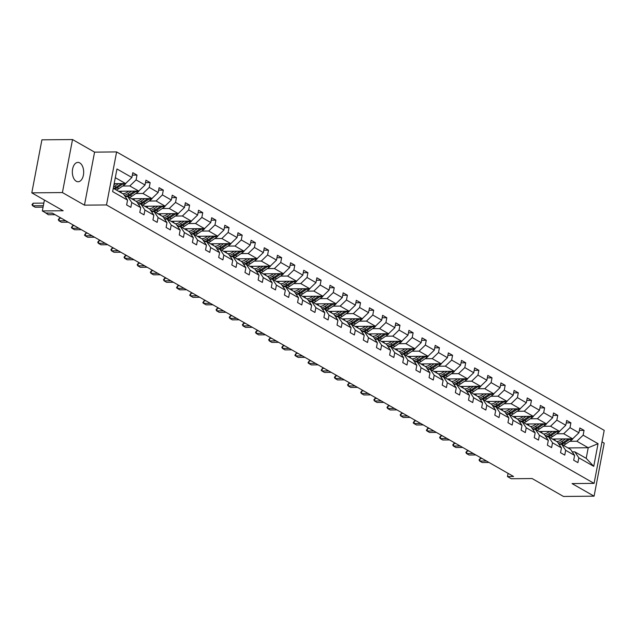 <?xml version="1.0" encoding="UTF-8"?>
<svg xmlns="http://www.w3.org/2000/svg" width="636" height="636" viewBox="0 0 636 636"><rect width="100%" height="100%" fill="white"/><g stroke="black" fill="none" stroke-linecap="round" stroke-linejoin="round"><path stroke-width="0.95" d="M76.256 181.244A9.675 5.668 89.5 0 0 78.101 181.745A9.675 5.668 89.5 0 0 83.618 173.604A9.675 5.668 89.5 0 0 79.754 162.903A9.675 5.668 89.5 0 0 77.918 162.395A9.675 5.668 89.5 0 0 72.401 170.535A9.675 5.668 89.5 0 0 76.256 181.244M84.461 205.15L94.573 152.131L72.528 139.546L62.415 192.565L84.461 205.15L106.498 204.943L594.088 483.376L572.042 483.583L594.08 496.167L604.2 443.149L601.998 441.901M594.08 496.167L563.464 496.454L532.109 478.55L511.296 478.741L507.456 476.555L513.578 476.499L52.295 213.084L46.166 213.14L42.334 210.945L63.155 210.755L31.8 192.851L41.912 139.833L72.528 139.546M62.415 192.565L31.8 192.851M94.573 152.131L116.611 151.924L604.2 430.357L594.088 483.376M114.162 183.661L125.586 183.55L115.299 177.675M125.586 183.55L131.883 177.484L132.797 172.69L137.01 175.091L132.328 175.139M567.964 447.927L588.228 447.736L576.844 441.241L583.14 435.175L598.055 443.697L593.738 466.331L578.824 457.817L577.901 462.618L573.688 460.21L574.61 455.408L565.674 450.304L564.76 455.106L560.539 452.697L561.461 447.903L552.525 442.799L551.611 447.601L547.397 445.192L548.312 440.39L539.376 435.294L538.461 440.088L534.248 437.687L535.162 432.885L526.226 427.782L525.312 432.583L521.099 430.175L522.013 425.373L513.077 420.277L512.163 425.071L507.949 422.67L508.864 417.868L499.928 412.764L499.014 417.566L494.8 415.157L495.714 410.355L486.779 405.259L485.864 410.061L481.651 407.652L482.565 402.85L473.637 397.746L472.715 402.548L468.501 400.139L469.416 395.346L460.488 390.242L459.566 395.043L455.352 392.635L456.274 387.833L447.339 382.729L446.424 387.531L442.211 385.13L443.125 380.328L434.189 375.224L433.275 380.026L429.062 377.617L429.976 372.815L421.04 367.719L420.126 372.513L415.912 370.112L416.826 365.31L407.891 360.207L406.976 365.008L402.763 362.6L403.677 357.798L394.741 352.702L393.827 357.496L389.614 355.095L390.528 350.293L381.592 345.189L380.678 349.991L376.464 347.582L377.379 342.788L368.443 337.684L367.529 342.486L363.315 340.077L364.229 335.275L355.301 330.171L354.379 334.973L350.166 332.564L351.088 327.771L342.152 322.667L341.238 327.468L337.016 325.06L337.939 320.258L329.003 315.154L328.089 319.956L323.875 317.555L324.789 312.753L315.853 307.649L314.939 312.451L310.726 310.042L311.64 305.24L302.704 300.144L301.79 304.938L297.576 302.537L298.491 297.735L289.555 292.632L288.641 297.433L284.427 295.025L285.341 290.223L276.406 285.127L275.491 289.921L271.278 287.52L272.192 282.718L263.256 277.614L262.342 282.416L258.129 280.007L259.043 275.213L250.115 270.109L249.193 274.911L244.979 272.502L245.894 267.7L236.966 262.596L236.043 267.398L231.83 264.989L232.752 260.196L223.816 255.092L222.902 259.893L218.681 257.485L219.603 252.683L210.667 247.579L209.753 252.381L205.539 249.98L206.454 245.178L197.518 240.074L196.604 244.876L192.39 242.467L193.304 237.665L184.368 232.569L183.454 237.363L179.241 234.962L180.155 230.16L171.219 225.057L170.305 229.858L166.091 227.45L167.006 222.648L158.07 217.552L157.156 222.346L152.942 219.945L153.856 215.143L144.921 210.039L144.006 214.841L139.793 212.432L140.707 207.638L131.779 202.534L130.857 207.336L126.644 204.927L127.558 200.125L112.644 191.611L116.96 168.969L131.883 177.484M106.498 204.943L116.611 151.924M118.479 191.253L138.735 191.062L129.8 185.958L136.096 179.893L137.01 175.091M136.096 179.893L145.032 184.996L145.946 180.195L150.16 182.604L145.477 182.643M131.628 198.758L151.885 198.567L142.949 193.471L149.245 187.405L150.16 182.604M149.245 187.405L158.173 192.501L159.095 187.7L163.309 190.108L158.626 190.156M144.777 206.271L165.034 206.08L156.098 200.976L162.395 194.91L163.309 190.108M162.395 194.91L171.323 200.014L172.245 195.212L176.458 197.621L171.776 197.661M157.927 213.775L178.183 213.585L169.248 208.481L175.536 202.415L176.458 197.621M175.536 202.415L184.472 207.519L185.386 202.717L189.608 205.126L184.925 205.174M171.068 221.28L191.333 221.097L182.397 215.994L188.685 209.928L189.608 205.126M188.685 209.928L197.621 215.032L198.535 210.23L202.749 212.631L198.074 212.678M184.217 228.793L204.482 228.602L195.546 223.498L201.835 217.433L202.749 212.631M201.835 217.433L210.77 222.536L211.685 217.735L215.898 220.143L211.216 220.183M197.367 236.298L217.631 236.107L208.695 231.011L214.984 224.945L215.898 220.143M214.984 224.945L223.92 230.041L224.834 225.247L229.047 227.648L224.365 227.696M210.516 243.811L230.773 243.62L221.845 238.516L228.133 232.45L229.047 227.648M228.133 232.45L237.069 237.554L237.983 232.752L242.197 235.161L237.514 235.201M223.665 251.315L243.922 251.125L234.986 246.029L241.282 239.963L242.197 235.161M241.282 239.963L250.218 245.059L251.133 240.265L255.346 242.666L250.664 242.714M236.815 258.828L257.071 258.637L248.135 253.533L254.432 247.468L255.346 242.666M254.432 247.468L263.368 252.572L264.282 247.77L268.495 250.179L263.813 250.218M249.964 266.333L270.221 266.142L261.285 261.046L267.581 254.98L268.495 250.179M267.581 254.98L276.509 260.076L277.431 255.275L281.645 257.683L276.962 257.731M263.113 273.846L283.37 273.655L274.434 268.551L280.73 262.485L281.645 257.683M280.73 262.485L289.658 267.589L290.58 262.787L294.794 265.196L290.111 265.236M276.255 281.351L296.519 281.16L287.583 276.056L293.872 269.99L294.794 265.196M293.872 269.99L302.808 275.094L303.722 270.292L307.935 272.701L303.261 272.749M289.404 288.855L309.668 288.672L300.733 283.569L307.021 277.503L307.935 272.701M307.021 277.503L315.957 282.607L316.871 277.805L321.085 280.206L316.402 280.253M302.553 296.368L322.818 296.177L313.882 291.073L320.17 285.007L321.085 280.206M320.17 285.007L329.106 290.111L330.02 285.31L334.234 287.718L329.551 287.758M315.702 303.873L335.959 303.682L327.031 298.586L333.32 292.52L334.234 287.718M333.32 292.52L342.255 297.616L343.17 292.822L347.383 295.223L342.701 295.271M328.852 311.386L349.108 311.195L340.18 306.091L346.469 300.025L347.383 295.223M346.469 300.025L355.405 305.129L356.319 300.327L360.533 302.736L355.85 302.776M342.001 318.89L362.258 318.7L353.322 313.604L359.618 307.538L360.533 302.736M359.618 307.538L368.554 312.634L369.468 307.84L373.682 310.241L368.999 310.288M355.15 326.403L375.407 326.212L366.471 321.108L372.768 315.043L373.682 310.241M372.768 315.043L381.703 320.147L382.618 315.345L386.831 317.754L382.149 317.793M368.3 333.908L388.556 333.717L379.62 328.621L385.917 322.547L386.831 317.754M385.917 322.547L394.845 327.651L395.767 322.85L399.98 325.258L395.298 325.306M381.449 341.421L401.706 341.23L392.77 336.126L399.058 330.06L399.98 325.258M399.058 330.06L407.994 335.164L408.908 330.362L413.13 332.771L408.447 332.811M394.59 348.925L414.855 348.735L405.919 343.631L412.208 337.565L413.13 332.771M412.208 337.565L421.143 342.669L422.058 337.867L426.271 340.276L421.596 340.324M407.74 356.43L428.004 356.247L419.068 351.144L425.357 345.078L426.271 340.276M425.357 345.078L434.293 350.182L435.207 345.38L439.42 347.781L434.738 347.828M420.889 363.943L441.153 363.752L432.218 358.648L438.506 352.583L439.42 347.781M438.506 352.583L447.442 357.686L448.356 352.885L452.57 355.293L447.887 355.333M434.038 371.448L454.295 371.257L445.367 366.161L451.655 360.095L452.57 355.293M451.655 360.095L460.591 365.191L461.505 360.397L465.719 362.798L461.036 362.846M447.188 378.961L467.444 378.77L458.516 373.666L464.805 367.6L465.719 362.798M464.805 367.6L473.74 372.704L474.655 367.902L478.868 370.311L474.186 370.351M460.337 386.465L480.593 386.275L471.658 381.179L477.954 375.113L478.868 370.311M477.954 375.113L486.89 380.209L487.804 375.415L492.018 377.816L487.335 377.864M473.486 393.978L493.743 393.787L484.807 388.683L491.103 382.618L492.018 377.816M491.103 382.618L500.031 387.721L500.953 382.92L505.167 385.329L500.484 385.368M486.635 401.483L506.892 401.292L497.956 396.196L504.253 390.122L505.167 385.329M504.253 390.122L513.18 395.226L514.103 390.425L518.316 392.833L513.634 392.881M499.777 408.988L520.041 408.805L511.106 403.701L517.394 397.635L518.316 392.833M517.394 397.635L526.33 402.739L527.244 397.937L531.465 400.346L526.783 400.386M512.926 416.5L533.191 416.31L524.255 411.206L530.543 405.14L531.465 400.346M530.543 405.14L539.479 410.244L540.393 405.442L544.607 407.851L539.932 407.899M526.075 424.005L546.34 423.822L537.404 418.719L543.693 412.653L544.607 407.851M543.693 412.653L552.628 417.757L553.543 412.955L557.756 415.356L553.074 415.403M539.225 431.518L559.481 431.327L550.553 426.223L556.842 420.158L557.756 415.356M556.842 420.158L565.778 425.261L566.692 420.46L570.905 422.868L566.223 422.908M552.374 439.023L572.631 438.832L563.703 433.736L569.991 427.67L570.905 422.868M569.991 427.67L578.927 432.766L579.841 427.972L584.055 430.373L579.372 430.421M583.14 435.175L584.055 430.373M140.707 207.638L136.716 201.668L127.78 196.564L125.197 196.588M139.157 190.649A4.007 3.069 119.7 0 1 137.646 192.326L131.914 196.214L130.308 195.3A11.567 8.864 -60.3 0 1 127.812 196.58L131.779 202.534M122.716 186.022L129.8 185.958M138.735 191.062L145.032 184.996M153.856 215.143L149.865 209.172L140.93 204.069L138.338 204.092M140.93 204.069L144.921 210.039M122.692 193.654L123.901 193.646M135.865 193.535L142.949 193.471M151.885 198.567L158.173 192.501M167.006 222.648L163.015 216.677L154.079 211.581L151.487 211.605M154.079 211.581L158.07 217.552M135.842 201.167L137.05 201.151M149.015 201.04L156.098 200.976M165.034 206.08L171.323 200.014M180.155 230.16L176.156 224.19L167.228 219.086L164.637 219.11M167.228 219.086L171.219 225.057M148.991 208.672L150.199 208.664M162.156 208.552L169.248 208.481M178.183 213.585L184.472 207.519M193.304 237.665L189.305 231.695L180.378 226.599L177.786 226.623M180.378 226.599L184.368 232.569M162.14 216.184L163.349 216.168M175.305 216.057L182.397 215.994M191.333 221.097L197.621 215.032M206.454 245.178L202.455 239.208L193.519 234.104L190.935 234.127M193.519 234.104L197.518 240.074M175.282 223.689L176.49 223.681M188.455 223.57L195.546 223.498M204.482 228.602L210.77 222.536M219.603 252.683L215.604 246.712L206.668 241.616L204.084 241.64M206.668 241.616L210.667 247.579M188.431 231.202L189.639 231.186M201.604 231.075L208.695 231.011M217.631 236.107L223.92 230.041M232.752 260.196L228.753 254.225L219.818 249.121L217.234 249.145M219.818 249.121L223.816 255.092M201.58 238.707L202.789 238.699M214.753 238.587L221.845 238.516M230.773 243.62L237.069 237.554M245.894 267.7L241.903 261.73L232.967 256.626L230.383 256.65M232.967 256.626L236.966 262.596M214.73 246.212L215.938 246.204M227.903 246.092L234.986 246.029M243.922 251.125L250.218 245.059M259.043 275.213L255.052 269.243L246.116 264.139L243.524 264.163M257.493 258.224A4.007 3.069 119.7 0 1 255.982 259.901L250.25 263.789L248.644 262.875A11.567 8.864 -60.3 0 1 246.148 264.155L250.115 270.109M227.879 253.724L229.087 253.708M241.052 253.597L248.135 253.533M257.071 258.637L263.368 252.572M272.192 282.718L268.201 276.747L259.265 271.644L256.674 271.667M259.265 271.644L263.256 277.614M241.028 261.229L242.237 261.221M254.201 261.11L261.285 261.046M270.221 266.142L276.509 260.076M285.341 290.223L281.351 284.252L272.415 279.156L269.823 279.18M272.415 279.156L276.406 285.127M254.177 268.742L255.386 268.726M267.351 268.615L274.434 268.551M283.37 273.655L289.658 267.589M298.491 297.735L294.492 291.765L285.564 286.661L282.972 286.685M285.564 286.661L289.555 292.632M267.327 276.247L268.535 276.239M280.492 276.127L287.583 276.056M296.519 281.16L302.808 275.094M311.64 305.24L307.641 299.27L298.705 294.174L296.122 294.198M298.705 294.174L302.704 300.144M280.476 283.759L281.684 283.743M293.641 283.632L300.733 283.569M309.668 288.672L315.957 282.607M324.789 312.753L320.79 306.783L311.855 301.679L309.271 301.703M311.855 301.679L315.853 307.649M293.617 291.264L294.826 291.256M306.791 291.145L313.882 291.073M322.818 296.177L329.106 290.111M337.939 320.258L333.94 314.287L325.004 309.183L322.42 309.215M325.004 309.183L329.003 315.154M306.767 298.777L307.975 298.761M319.94 298.65L327.031 298.586M335.959 303.682L342.255 297.616M351.088 327.771L347.089 321.8L338.153 316.696L335.57 316.72M338.153 316.696L342.152 322.667M319.916 306.282L321.124 306.274M333.089 306.162L340.18 306.091M349.108 311.195L355.405 305.129M364.229 335.275L360.238 329.305L351.303 324.201L348.719 324.225M351.303 324.201L355.301 330.171M333.065 313.786L334.274 313.779M346.238 313.667L353.322 313.604M362.258 318.7L368.554 312.634M377.379 342.788L373.388 336.818L364.452 331.714L361.86 331.738M375.828 325.799A4.007 3.069 119.7 0 1 374.318 327.476L368.586 331.364L366.98 330.45A11.567 8.864 -60.3 0 1 364.484 331.73L368.443 337.684M346.215 321.299L347.423 321.283M359.388 321.172L366.471 321.108M375.407 326.212L381.703 320.147M390.528 350.293L386.537 344.322L377.601 339.219L375.009 339.242M377.601 339.219L381.592 345.189M359.364 328.804L360.572 328.796M372.537 328.685L379.62 328.621M388.556 333.717L394.845 327.651M403.677 357.798L399.678 351.827L390.75 346.731L388.159 346.755M390.75 346.731L394.741 352.702M372.513 336.317L373.722 336.301M385.678 336.19L392.77 336.126M401.706 341.23L407.994 335.164M416.826 365.31L412.828 359.34L403.9 354.236L401.308 354.26M403.9 354.236L407.891 360.207M385.662 343.822L386.871 343.814M398.828 343.702L405.919 343.631M414.855 348.735L421.143 342.669M429.976 372.815L425.977 366.845L417.041 361.749L414.457 361.773M417.041 361.749L421.04 367.719M398.812 351.334L400.012 351.318M411.977 351.207L419.068 351.144M428.004 356.247L434.293 350.182M443.125 380.328L439.126 374.358L430.19 369.254L427.607 369.278M430.19 369.254L434.189 375.224M411.953 358.839L413.162 358.831M425.126 358.72L432.218 358.648M441.153 363.752L447.442 357.686M456.274 387.833L452.276 381.862L443.34 376.758L440.756 376.79M443.34 376.758L447.339 382.729M425.102 366.352L426.311 366.336M438.276 366.225L445.367 366.161M454.295 371.257L460.591 365.191M469.416 395.346L465.425 389.375L456.489 384.271L453.905 384.295M456.489 384.271L460.488 390.242M438.252 373.857L439.46 373.849M451.425 373.737L458.516 373.666M467.444 378.77L473.74 372.704M482.565 402.85L478.574 396.88L469.638 391.776L467.055 391.8M469.638 391.776L473.637 397.746M451.401 381.362L452.609 381.354M464.574 381.242L471.658 381.179M480.593 386.275L486.89 380.209M495.714 410.355L491.723 404.393L482.788 399.289L480.196 399.313M494.164 393.374A4.007 3.069 119.7 0 1 492.654 395.051L486.922 398.939L485.316 398.025A11.567 8.864 -60.3 0 1 482.819 399.305L486.779 405.259M464.55 388.874L465.759 388.858M477.723 388.747L484.807 388.683M493.743 393.787L500.031 387.721M508.864 417.868L504.873 411.897L495.937 406.794L493.345 406.817M495.937 406.794L499.928 412.764M477.7 396.379L478.908 396.371M490.873 396.26L497.956 396.196M506.892 401.292L513.18 395.226M522.013 425.373L518.014 419.402L509.086 414.306L506.495 414.33M509.086 414.306L513.077 420.277M490.849 403.892L492.057 403.876M504.014 403.765L511.106 403.701M520.041 408.805L526.33 402.739M535.162 432.885L531.163 426.915L522.236 421.811L519.644 421.835M522.236 421.811L526.226 427.782M503.998 411.397L505.207 411.389M517.163 411.277L524.255 411.206M533.191 416.31L539.479 410.244M548.312 440.39L544.313 434.42L535.377 429.324L532.793 429.348M535.377 429.324L539.376 435.294M517.14 418.909L518.348 418.893M530.313 418.782L537.404 418.719M546.34 423.822L552.628 417.757M561.461 447.903L557.462 441.933L548.526 436.829L545.942 436.853M548.526 436.829L552.525 442.799M530.289 426.414L531.497 426.406M543.462 426.295L550.553 426.223M559.481 431.327L565.778 425.261M574.61 455.408L570.611 449.437L561.675 444.333L559.092 444.365M561.675 444.333L565.674 450.304M543.438 433.927L544.647 433.911M556.611 433.8L563.703 433.736M572.631 438.832L578.927 432.766M593.738 466.331L586.201 458.341L574.825 451.846L572.241 451.87M574.825 451.846L578.824 457.817M508.069 473.351L507.456 476.555M44.417 200.054L42.334 210.945M556.587 441.432L557.796 441.424M569.761 441.312L576.844 441.241M586.201 458.341L588.228 447.736L598.055 443.697M113.28 188.28L123.567 194.155L127.558 200.125M480.188 458.5L479.019 459.947L479.695 461.076L480.188 458.5L482.032 458.477M488.997 462.459L482.223 462.523L479.695 461.076L486.468 461.013M562.645 438.927L561.016 440.033A9.596 7.362 119.7 0 1 556.794 441.551M565.547 438.904L561.596 441.583A11.567 8.864 119.7 0 1 558.265 443.125M573.06 438.427A4.007 3.069 119.7 0 1 571.541 440.096L565.809 443.984A11.567 8.864 119.7 0 1 563.313 445.272M555.308 440.7A9.596 7.362 119.7 0 1 554.687 439.007M568.536 438.872L563.194 442.497A11.567 8.864 119.7 0 1 558.996 444.23M561.707 444.357A11.567 8.864 -60.3 0 0 564.204 443.069L569.943 439.182A4.007 3.069 -60.3 0 0 570.365 438.856M553.702 439.786A9.596 7.362 119.7 0 1 553.368 439.015M467.039 450.988L465.87 452.442L466.546 453.571L467.039 450.988L468.883 450.972M475.847 454.947L469.074 455.01L466.546 453.571L473.319 453.508M453.889 443.483L452.721 444.93L453.396 446.059L453.889 443.483L455.734 443.459M462.698 447.442L455.925 447.505L453.396 446.059L460.17 445.995M549.496 431.423L547.866 432.52A9.596 7.362 119.7 0 1 543.645 434.038M552.398 431.391L548.447 434.07A11.567 8.864 119.7 0 1 545.116 435.62M559.911 430.922A4.007 3.069 119.7 0 1 558.4 432.591L552.66 436.479A11.567 8.864 119.7 0 1 550.164 437.767M542.158 433.188A9.596 7.362 119.7 0 1 541.538 431.494M555.387 431.367L550.045 434.984A11.567 8.864 119.7 0 1 545.847 436.717M548.566 436.845A11.567 8.864 -60.3 0 0 551.062 435.565L556.794 431.677A4.007 3.069 -60.3 0 0 557.223 431.351M540.552 432.273A9.596 7.362 119.7 0 1 540.218 431.51M536.347 423.91L534.717 425.015A9.596 7.362 119.7 0 1 530.496 426.533M539.249 423.886L535.297 426.565A11.567 8.864 119.7 0 1 531.966 428.108M546.761 423.409A4.007 3.069 119.7 0 1 545.251 425.079L539.511 428.966A11.567 8.864 119.7 0 1 537.015 430.254M529.009 425.683A9.596 7.362 119.7 0 1 528.389 423.989M542.238 423.854L536.895 427.479A11.567 8.864 119.7 0 1 532.706 429.213M535.417 429.34A11.567 8.864 -60.3 0 0 537.913 428.052L543.645 424.164A4.007 3.069 -60.3 0 0 544.074 423.838M527.411 424.768A9.596 7.362 119.7 0 1 527.069 423.997M440.74 435.97L439.571 437.425L440.247 438.554L440.74 435.97L442.584 435.954M449.549 439.929L442.775 439.993L440.247 438.554L447.021 438.49M523.197 416.405L521.576 417.502A9.596 7.362 119.7 0 1 517.354 419.029M526.099 416.373L522.148 419.052A11.567 8.864 119.7 0 1 518.817 420.603M533.612 415.904A4.007 3.069 119.7 0 1 532.101 417.574L526.362 421.461A11.567 8.864 119.7 0 1 523.865 422.749M515.86 418.178A9.596 7.362 119.7 0 1 515.24 416.477M529.088 416.349L523.754 419.967A11.567 8.864 119.7 0 1 519.556 421.7M522.267 421.835A11.567 8.864 -60.3 0 0 524.764 420.547L530.496 416.66A4.007 3.069 -60.3 0 0 530.925 416.334M514.262 417.256A9.596 7.362 119.7 0 1 513.92 416.493M427.591 428.465L426.343 430.341L427.098 431.041L427.591 428.465L429.435 428.449M436.399 432.424L429.626 432.488L427.098 431.041L433.871 430.977M510.048 408.892L508.426 409.997A9.596 7.362 119.7 0 1 504.205 411.516M512.95 408.868L508.999 411.548A11.567 8.864 119.7 0 1 505.668 413.09M520.463 408.392A4.007 3.069 119.7 0 1 518.952 410.069L513.212 413.957A11.567 8.864 119.7 0 1 510.716 415.236M502.71 410.665A9.596 7.362 119.7 0 1 502.09 408.972M515.947 408.845L510.605 412.462A11.567 8.864 119.7 0 1 506.407 414.195M509.118 414.322A11.567 8.864 -60.3 0 0 511.614 413.042L517.346 409.155A4.007 3.069 -60.3 0 0 517.776 408.821M501.112 409.751A9.596 7.362 119.7 0 1 500.771 408.98M414.441 420.953L413.193 422.837L413.949 423.536L414.441 420.953L416.286 420.937M423.25 424.912L416.477 424.975L413.949 423.536L420.722 423.473M496.899 401.388L495.277 402.493A9.596 7.362 119.7 0 1 491.056 404.011M499.801 401.364L495.849 404.035A11.567 8.864 119.7 0 1 492.518 405.585M507.313 400.887A4.007 3.069 119.7 0 1 505.803 402.556L500.063 406.444A11.567 8.864 119.7 0 1 497.567 407.732M489.561 403.16A9.596 7.362 119.7 0 1 488.941 401.459M502.798 401.332L497.455 404.949A11.567 8.864 119.7 0 1 493.258 406.682M495.969 406.817A11.567 8.864 -60.3 0 0 498.465 405.53L504.205 401.642A4.007 3.069 -60.3 0 0 504.626 401.316M487.963 402.246A9.596 7.362 119.7 0 1 487.621 401.475M401.292 413.448L400.131 414.895L400.799 416.024L401.292 413.448L403.137 413.432M410.101 417.407L403.335 417.47L400.799 416.024L407.573 415.96M483.75 393.883L482.128 394.98A9.596 7.362 119.7 0 1 477.906 396.498M486.651 393.851L482.7 396.53A11.567 8.864 119.7 0 1 479.369 398.072M486.922 398.939A11.567 8.864 119.7 0 1 484.425 400.219M476.412 395.648A9.596 7.362 119.7 0 1 475.792 393.954M489.648 393.827L484.306 397.444A11.567 8.864 119.7 0 1 480.108 399.177M474.814 394.733A9.596 7.362 119.7 0 1 474.472 393.962M485.316 398.025L491.056 394.137A4.007 3.069 -60.3 0 0 491.477 393.803M388.143 405.935L386.982 407.39L387.658 408.519L388.143 405.935L389.987 405.919M396.959 409.902L390.186 409.958L387.658 408.519L394.423 408.455M470.6 386.37L468.978 387.475A9.596 7.362 119.7 0 1 464.757 388.994M473.51 386.346L469.559 389.025A11.567 8.864 119.7 0 1 466.228 390.568M481.015 385.869A4.007 3.069 119.7 0 1 479.504 387.539L473.772 391.426A11.567 8.864 119.7 0 1 471.276 392.714M463.27 388.143A9.596 7.362 119.7 0 1 462.65 386.442M476.499 386.314L471.157 389.94A11.567 8.864 119.7 0 1 466.959 391.665M469.67 391.8A11.567 8.864 -60.3 0 0 472.166 390.512L477.906 386.624A4.007 3.069 -60.3 0 0 478.328 386.298M461.664 387.229A9.596 7.362 119.7 0 1 461.323 386.457M375.002 398.43L373.833 399.877L374.509 401.006L375.002 398.43L376.846 398.414M383.81 402.389L377.037 402.453L374.509 401.006L381.282 400.942M457.459 378.865L455.829 379.962A9.596 7.362 119.7 0 1 451.608 381.481M460.361 378.833L456.41 381.513A11.567 8.864 119.7 0 1 453.078 383.063M467.873 378.364A4.007 3.069 119.7 0 1 466.355 380.034L460.623 383.921A11.567 8.864 119.7 0 1 458.127 385.201M450.121 380.63A9.596 7.362 119.7 0 1 449.501 378.937M463.35 378.81L458.007 382.427A11.567 8.864 119.7 0 1 453.81 384.16M456.521 384.287A11.567 8.864 -60.3 0 0 459.017 383.007L464.757 379.12A4.007 3.069 -60.3 0 0 465.178 378.794M448.515 379.716A9.596 7.362 119.7 0 1 448.181 378.953M361.852 390.925L360.684 392.372L361.359 393.501L361.852 390.925L363.697 390.901M370.661 394.884L363.887 394.948L361.359 393.501L368.133 393.438M444.31 371.352L442.68 372.458A9.596 7.362 119.7 0 1 438.458 373.976M447.211 371.329L443.26 374.008A11.567 8.864 119.7 0 1 439.929 375.55M454.724 370.852A4.007 3.069 119.7 0 1 453.206 372.521L447.474 376.409A11.567 8.864 119.7 0 1 444.977 377.697M436.972 373.125A9.596 7.362 119.7 0 1 436.352 371.432M450.201 371.297L444.858 374.922A11.567 8.864 119.7 0 1 440.661 376.655M443.379 376.782A11.567 8.864 -60.3 0 0 445.868 375.494L451.608 371.607A4.007 3.069 -60.3 0 0 452.029 371.281M435.366 372.211A9.596 7.362 119.7 0 1 435.032 371.44M348.703 383.413L347.534 384.867L348.21 385.996L348.703 383.413L350.547 383.397M357.512 387.372L350.738 387.435L348.21 385.996L354.983 385.933M431.16 363.848L429.531 364.945A9.596 7.362 119.7 0 1 425.309 366.463M434.062 363.816L430.111 366.495A11.567 8.864 119.7 0 1 426.78 368.045M441.575 363.347A4.007 3.069 119.7 0 1 440.064 365.016L434.324 368.904A11.567 8.864 119.7 0 1 431.828 370.192M423.822 365.613A9.596 7.362 119.7 0 1 423.202 363.919M437.051 363.792L431.709 367.409A11.567 8.864 119.7 0 1 427.511 369.142M430.23 369.27A11.567 8.864 -60.3 0 0 432.726 367.99L438.458 364.102A4.007 3.069 -60.3 0 0 438.888 363.776M422.217 364.698A9.596 7.362 119.7 0 1 421.883 363.935M335.554 375.908L334.385 377.355L335.061 378.484L335.554 375.908L337.398 375.884M344.362 379.867L337.589 379.93L335.061 378.484L341.834 378.42M418.011 356.335L416.389 357.44A9.596 7.362 119.7 0 1 412.168 358.958M420.913 356.311L416.962 358.99A11.567 8.864 119.7 0 1 413.631 360.533M428.425 355.834A4.007 3.069 119.7 0 1 426.915 357.504L421.175 361.391A11.567 8.864 119.7 0 1 418.679 362.679M410.673 358.108A9.596 7.362 119.7 0 1 410.053 356.414M423.902 356.279L418.56 359.904A11.567 8.864 119.7 0 1 414.37 361.638M417.081 361.765A11.567 8.864 -60.3 0 0 419.577 360.477L425.309 356.589A4.007 3.069 -60.3 0 0 425.738 356.263M409.075 357.194A9.596 7.362 119.7 0 1 408.733 356.422M322.404 368.395L321.156 370.279L321.911 370.979L322.404 368.395L324.249 368.379M331.213 372.354L324.44 372.418L321.911 370.979L328.685 370.915M404.862 348.83L403.24 349.927A9.596 7.362 119.7 0 1 399.018 351.454M407.763 348.798L403.812 351.477A11.567 8.864 119.7 0 1 400.481 353.028M415.276 348.329A4.007 3.069 119.7 0 1 413.766 349.999L408.026 353.886A11.567 8.864 119.7 0 1 405.53 355.174M397.524 350.603A9.596 7.362 119.7 0 1 396.904 348.902M410.761 348.774L405.418 352.392A11.567 8.864 119.7 0 1 401.221 354.125M403.932 354.26A11.567 8.864 -60.3 0 0 406.428 352.972L412.16 349.085A4.007 3.069 -60.3 0 0 412.589 348.759M395.926 349.681A9.596 7.362 119.7 0 1 395.584 348.918M309.255 360.89L308.007 362.766L308.762 363.466L309.255 360.89L311.099 360.874M318.064 364.849L311.29 364.913L308.762 363.466L315.536 363.402M391.712 341.317L390.091 342.422A9.596 7.362 119.7 0 1 385.869 343.941M394.614 341.294L390.663 343.973A11.567 8.864 119.7 0 1 387.332 345.515M402.127 340.817A4.007 3.069 119.7 0 1 400.616 342.494L394.877 346.382A11.567 8.864 119.7 0 1 392.38 347.661M384.375 343.09A9.596 7.362 119.7 0 1 383.754 341.397M397.611 341.27L392.269 344.887A11.567 8.864 119.7 0 1 388.071 346.62M390.782 346.747A11.567 8.864 -60.3 0 0 393.279 345.467L399.01 341.58A4.007 3.069 -60.3 0 0 399.44 341.246M382.777 342.176A9.596 7.362 119.7 0 1 382.435 341.405M296.106 353.377L294.858 355.262L295.613 355.961L296.106 353.377L297.95 353.362M304.914 357.337L298.141 357.4L295.613 355.961L302.386 355.898M378.563 333.813L376.941 334.918A9.596 7.362 119.7 0 1 372.72 336.436M381.465 333.789L377.514 336.46A11.567 8.864 119.7 0 1 374.183 338.01M388.978 333.312A4.007 3.069 119.7 0 1 387.467 334.981L381.727 338.869A11.567 8.864 119.7 0 1 379.239 340.157M371.225 335.585A9.596 7.362 119.7 0 1 370.605 333.884M384.462 333.757L379.12 337.374A11.567 8.864 119.7 0 1 374.922 339.107M377.633 339.242A11.567 8.864 -60.3 0 0 380.129 337.955L385.869 334.067A4.007 3.069 -60.3 0 0 386.291 333.741M369.627 334.671A9.596 7.362 119.7 0 1 369.285 333.9M282.956 345.873L281.796 347.32L282.471 348.449L282.956 345.873L284.801 345.857M291.765 349.832L285 349.895L282.471 348.449L289.237 348.385M365.414 326.308L363.792 327.405A9.596 7.362 119.7 0 1 359.571 328.923M368.316 326.276L364.364 328.955A11.567 8.864 119.7 0 1 361.033 330.505M368.586 331.364A11.567 8.864 119.7 0 1 366.09 332.644M358.084 328.073A9.596 7.362 119.7 0 1 357.464 326.379M371.313 326.252L365.97 329.869A11.567 8.864 119.7 0 1 361.773 331.602M356.478 327.158A9.596 7.362 119.7 0 1 356.136 326.387M366.98 330.45L372.72 326.562A4.007 3.069 -60.3 0 0 373.141 326.228M269.815 338.36L268.646 339.815L269.322 340.944L269.815 338.36L271.659 338.344M278.624 342.327L271.85 342.383L269.322 340.944L276.096 340.88M352.272 318.795L350.643 319.9A9.596 7.362 119.7 0 1 346.421 321.419M355.174 318.771L351.223 321.45A11.567 8.864 119.7 0 1 347.892 322.993M362.687 318.294A4.007 3.069 119.7 0 1 361.169 319.964L355.437 323.851A11.567 8.864 119.7 0 1 352.94 325.139M344.935 320.568A9.596 7.362 119.7 0 1 344.315 318.867M358.163 318.739L352.821 322.365A11.567 8.864 119.7 0 1 348.623 324.09M351.334 324.225A11.567 8.864 -60.3 0 0 353.831 322.937L359.571 319.049A4.007 3.069 -60.3 0 0 359.992 318.723M343.329 319.654A9.596 7.362 119.7 0 1 342.995 318.882M256.666 330.855L255.497 332.302L256.173 333.431L256.666 330.855L258.51 330.839M265.474 334.814L258.701 334.878L256.173 333.431L262.946 333.367M339.123 311.29L337.493 312.387A9.596 7.362 119.7 0 1 333.272 313.906M342.025 311.258L338.074 313.938A11.567 8.864 119.7 0 1 334.743 315.488M349.538 310.789A4.007 3.069 119.7 0 1 348.019 312.459L342.287 316.346A11.567 8.864 119.7 0 1 339.791 317.626M331.785 313.055A9.596 7.362 119.7 0 1 331.165 311.362M345.014 311.235L339.672 314.852A11.567 8.864 119.7 0 1 335.474 316.585M338.185 316.712A11.567 8.864 -60.3 0 0 340.681 315.432L346.421 311.545A4.007 3.069 -60.3 0 0 346.843 311.219M330.179 312.141A9.596 7.362 119.7 0 1 329.846 311.378M243.516 323.35L242.348 324.797L243.024 325.926L243.516 323.35L245.361 323.327M252.325 327.309L245.552 327.373L243.024 325.926L249.797 325.863M325.974 303.777L324.344 304.882A9.596 7.362 119.7 0 1 320.123 306.401M328.876 303.754L324.924 306.433A11.567 8.864 119.7 0 1 321.593 307.975M336.388 303.277A4.007 3.069 119.7 0 1 334.878 304.946L329.138 308.834A11.567 8.864 119.7 0 1 326.642 310.122M318.636 305.55A9.596 7.362 119.7 0 1 318.016 303.857M331.865 303.722L326.522 307.347A11.567 8.864 119.7 0 1 322.325 309.08M325.044 309.207A11.567 8.864 -60.3 0 0 327.532 307.919L333.272 304.032A4.007 3.069 -60.3 0 0 333.701 303.706M317.03 304.636A9.596 7.362 119.7 0 1 316.696 303.865M230.367 315.838L229.199 317.292L229.874 318.421L230.367 315.838L232.212 315.822M239.176 319.797L232.402 319.86L229.874 318.421L236.648 318.358M312.825 296.273L311.195 297.37A9.596 7.362 119.7 0 1 306.973 298.888M315.726 296.241L311.775 298.92A11.567 8.864 119.7 0 1 308.444 300.47M323.239 295.772A4.007 3.069 119.7 0 1 321.729 297.441L315.989 301.329A11.567 8.864 119.7 0 1 313.492 302.617M305.487 298.038A9.596 7.362 119.7 0 1 304.867 296.344M318.716 296.217L313.373 299.834A11.567 8.864 119.7 0 1 309.183 301.567M311.894 301.703A11.567 8.864 -60.3 0 0 314.391 300.415L320.123 296.527A4.007 3.069 -60.3 0 0 320.552 296.201M303.889 297.123A9.596 7.362 119.7 0 1 303.547 296.36M217.218 308.333L216.049 309.78L216.725 310.909L217.218 308.333L219.062 308.309M226.026 312.292L219.253 312.356L216.725 310.909L223.498 310.845M299.675 288.76L298.053 289.865A9.596 7.362 119.7 0 1 293.832 291.383M302.577 288.736L298.626 291.415A11.567 8.864 119.7 0 1 295.295 292.958M310.09 288.259A4.007 3.069 119.7 0 1 308.579 289.929L302.839 293.816A11.567 8.864 119.7 0 1 300.343 295.104M292.337 290.533A9.596 7.362 119.7 0 1 291.717 288.839M305.566 288.704L300.224 292.329A11.567 8.864 119.7 0 1 296.034 294.063M298.745 294.19A11.567 8.864 -60.3 0 0 301.241 292.902L306.973 289.014A4.007 3.069 -60.3 0 0 307.403 288.688M290.739 289.619A9.596 7.362 119.7 0 1 290.398 288.847M204.069 300.82L202.82 302.704L203.576 303.404L204.069 300.82L205.913 300.804M212.877 304.779L206.104 304.843L203.576 303.404L210.349 303.34M286.526 281.255L284.904 282.352A9.596 7.362 119.7 0 1 280.683 283.879M289.428 281.223L285.477 283.902A11.567 8.864 119.7 0 1 282.145 285.453M296.94 280.754A4.007 3.069 119.7 0 1 295.43 282.424L289.69 286.311A11.567 8.864 119.7 0 1 287.194 287.599M279.188 283.028A9.596 7.362 119.7 0 1 278.568 281.327M292.425 281.199L287.082 284.817A11.567 8.864 119.7 0 1 282.885 286.55M285.596 286.685A11.567 8.864 -60.3 0 0 288.092 285.397L293.824 281.51A4.007 3.069 -60.3 0 0 294.253 281.184M277.59 282.114A9.596 7.362 119.7 0 1 277.248 281.343M190.919 293.315L189.671 295.191L190.426 295.891L190.919 293.315L192.764 293.299M199.728 297.274L192.954 297.338L190.426 295.891L197.2 295.827M273.377 273.742L271.755 274.847A9.596 7.362 119.7 0 1 267.533 276.366M276.278 273.719L272.327 276.398A11.567 8.864 119.7 0 1 268.996 277.94M283.791 273.242A4.007 3.069 119.7 0 1 282.281 274.919L276.541 278.807A11.567 8.864 119.7 0 1 274.044 280.086M266.039 275.515A9.596 7.362 119.7 0 1 265.419 273.822M279.276 273.695L273.933 277.312A11.567 8.864 119.7 0 1 269.736 279.045M272.447 279.172A11.567 8.864 -60.3 0 0 274.943 277.892L280.683 274.005A4.007 3.069 -60.3 0 0 281.104 273.671M264.441 274.601A9.596 7.362 119.7 0 1 264.099 273.83M177.77 285.803L176.522 287.687L177.277 288.386L177.77 285.803L179.614 285.787M186.579 289.762L179.813 289.825L177.277 288.386L184.05 288.323M260.227 266.238L258.606 267.343A9.596 7.362 119.7 0 1 254.384 268.861M263.129 266.214L259.178 268.885A11.567 8.864 119.7 0 1 255.847 270.435M270.642 265.737A4.007 3.069 119.7 0 1 269.131 267.406L263.399 271.294A11.567 8.864 119.7 0 1 260.903 272.582M252.89 268.01A9.596 7.362 119.7 0 1 252.269 266.309M266.126 266.182L260.784 269.799A11.567 8.864 119.7 0 1 256.586 271.532M259.297 271.667A11.567 8.864 -60.3 0 0 261.793 270.38L267.533 266.492A4.007 3.069 -60.3 0 0 267.955 266.166M251.292 267.096A9.596 7.362 119.7 0 1 250.95 266.325M164.621 278.298L163.46 279.745L164.136 280.874L164.621 278.298L166.465 278.282M173.437 282.257L166.664 282.32L164.136 280.874L170.901 280.81M247.078 258.733L245.456 259.83A9.596 7.362 119.7 0 1 241.235 261.348M249.988 258.701L246.037 261.38A11.567 8.864 119.7 0 1 242.706 262.93M250.25 263.789A11.567 8.864 119.7 0 1 247.754 265.069M239.748 260.498A9.596 7.362 119.7 0 1 239.128 258.804M252.977 258.677L247.635 262.294A11.567 8.864 119.7 0 1 243.437 264.027M238.142 259.583A9.596 7.362 119.7 0 1 237.8 258.812M248.644 262.875L254.384 258.987A4.007 3.069 -60.3 0 0 254.805 258.653M151.479 270.785L150.311 272.24L150.986 273.369L151.479 270.785L153.324 270.769M160.288 274.752L153.514 274.808L150.986 273.369L157.76 273.305M233.937 251.22L232.307 252.325A9.596 7.362 119.7 0 1 228.085 253.844M236.838 251.196L232.887 253.875A11.567 8.864 119.7 0 1 229.556 255.418M244.351 250.719A4.007 3.069 119.7 0 1 242.833 252.389L237.101 256.276A11.567 8.864 119.7 0 1 234.605 257.564M226.599 252.993A9.596 7.362 119.7 0 1 225.979 251.292M239.828 251.164L234.485 254.79A11.567 8.864 119.7 0 1 230.288 256.515M232.999 256.65A11.567 8.864 -60.3 0 0 235.495 255.362L241.235 251.474A4.007 3.069 -60.3 0 0 241.656 251.148M224.993 252.079A9.596 7.362 119.7 0 1 224.659 251.307M138.33 263.28L137.161 264.727L137.837 265.856L138.33 263.28L140.174 263.264M147.139 267.239L140.365 267.303L137.837 265.856L144.611 265.792M220.787 243.715L219.158 244.812A9.596 7.362 119.7 0 1 214.936 246.331M223.689 243.683L219.738 246.363A11.567 8.864 119.7 0 1 216.407 247.913M231.202 243.214A4.007 3.069 119.7 0 1 229.683 244.884L223.952 248.771A11.567 8.864 119.7 0 1 221.455 250.051M213.45 245.48A9.596 7.362 119.7 0 1 212.829 243.787M226.678 243.66L221.336 247.277A11.567 8.864 119.7 0 1 217.138 249.01M219.849 249.137A11.567 8.864 -60.3 0 0 222.346 247.857L228.085 243.97A4.007 3.069 -60.3 0 0 228.507 243.644M211.844 244.566A9.596 7.362 119.7 0 1 211.51 243.803M125.181 255.775L124.012 257.222L124.688 258.351L125.181 255.775L127.025 255.751M133.989 259.734L127.216 259.798L124.688 258.351L131.461 258.288M207.638 236.202L206.008 237.308A9.596 7.362 119.7 0 1 201.787 238.826M210.54 236.179L206.589 238.858A11.567 8.864 119.7 0 1 203.258 240.4M218.053 235.702A4.007 3.069 119.7 0 1 216.542 237.371L210.802 241.259A11.567 8.864 119.7 0 1 208.306 242.547M200.3 237.975A9.596 7.362 119.7 0 1 199.68 236.282M213.529 236.147L208.187 239.772A11.567 8.864 119.7 0 1 203.989 241.505M206.708 241.632A11.567 8.864 -60.3 0 0 209.204 240.344L214.936 236.457A4.007 3.069 -60.3 0 0 215.365 236.131M198.694 237.061A9.596 7.362 119.7 0 1 198.36 236.29M112.031 248.263L110.863 249.717L111.539 250.846L112.031 248.263L113.876 248.247M120.84 252.222L114.067 252.285L111.539 250.846L118.312 250.783M194.489 228.698L192.867 229.795A9.596 7.362 119.7 0 1 188.646 231.313M197.391 228.666L193.439 231.345A11.567 8.864 119.7 0 1 190.108 232.895M204.903 228.197A4.007 3.069 119.7 0 1 203.393 229.866L197.653 233.754A11.567 8.864 119.7 0 1 195.157 235.042M187.151 230.463A9.596 7.362 119.7 0 1 186.531 228.769M200.38 228.642L195.037 232.259A11.567 8.864 119.7 0 1 190.848 233.992M193.559 234.127A11.567 8.864 -60.3 0 0 196.055 232.84L201.787 228.952A4.007 3.069 -60.3 0 0 202.216 228.626M185.553 229.548A9.596 7.362 119.7 0 1 185.211 228.785M98.882 240.758L97.713 242.205L98.389 243.334L98.882 240.758L100.727 240.742M107.691 244.717L100.917 244.78L98.389 243.334L105.163 243.27M181.34 221.185L179.718 222.29A9.596 7.362 119.7 0 1 175.496 223.808M184.241 221.161L180.29 223.84A11.567 8.864 119.7 0 1 176.959 225.383M191.754 220.684A4.007 3.069 119.7 0 1 190.244 222.354L184.504 226.241A11.567 8.864 119.7 0 1 182.007 227.529M174.002 222.958A9.596 7.362 119.7 0 1 173.382 221.264M187.23 221.129L181.896 224.754A11.567 8.864 119.7 0 1 177.698 226.488M180.409 226.615A11.567 8.864 -60.3 0 0 182.906 225.327L188.638 221.439A4.007 3.069 -60.3 0 0 189.067 221.113M172.404 222.044A9.596 7.362 119.7 0 1 172.062 221.272M85.733 233.245L84.485 235.129L85.24 235.829L85.733 233.245L87.577 233.229M94.541 237.204L87.768 237.268L85.24 235.829L92.013 235.765M168.19 213.68L166.568 214.777A9.596 7.362 119.7 0 1 162.347 216.304M171.092 213.648L167.141 216.327A11.567 8.864 119.7 0 1 163.81 217.878M178.605 213.179A4.007 3.069 119.7 0 1 177.094 214.849L171.354 218.736A11.567 8.864 119.7 0 1 168.858 220.024M160.852 215.453A9.596 7.362 119.7 0 1 160.232 213.752M174.089 213.624L168.747 217.242A11.567 8.864 119.7 0 1 164.549 218.975M167.26 219.11A11.567 8.864 -60.3 0 0 169.756 217.822L175.488 213.935A4.007 3.069 -60.3 0 0 175.918 213.609M159.254 214.539A9.596 7.362 119.7 0 1 158.913 213.768M72.584 225.74L71.335 227.616L72.091 228.316L72.584 225.74L74.428 225.724M81.392 229.699L74.619 229.763L72.091 228.316L78.864 228.252M155.041 206.167L153.419 207.272A9.596 7.362 119.7 0 1 149.198 208.791M157.943 206.144L153.992 208.823A11.567 8.864 119.7 0 1 150.66 210.365M165.455 205.667A4.007 3.069 119.7 0 1 163.945 207.344L158.205 211.232A11.567 8.864 119.7 0 1 155.709 212.511M147.703 207.94A9.596 7.362 119.7 0 1 147.083 206.247M160.94 206.12L155.597 209.737A11.567 8.864 119.7 0 1 151.4 211.47M154.111 211.597A11.567 8.864 -60.3 0 0 156.607 210.317L162.347 206.43A4.007 3.069 -60.3 0 0 162.768 206.096M146.105 207.026A9.596 7.362 119.7 0 1 145.763 206.255M59.434 218.228L58.273 219.682L58.941 220.811L59.434 218.228L61.279 218.212M68.243 222.187L61.477 222.25L58.941 220.811L65.715 220.748M141.892 198.663L140.27 199.768A9.596 7.362 119.7 0 1 136.048 201.286M144.793 198.639L140.842 201.31A11.567 8.864 119.7 0 1 137.511 202.86M152.306 198.162A4.007 3.069 119.7 0 1 150.796 199.831L145.064 203.719A11.567 8.864 119.7 0 1 142.567 205.007M134.554 200.435A9.596 7.362 119.7 0 1 133.934 198.734M147.791 198.607L142.448 202.224A11.567 8.864 119.7 0 1 138.251 203.957M140.961 204.092A11.567 8.864 -60.3 0 0 143.458 202.805L149.198 198.917A4.007 3.069 -60.3 0 0 149.619 198.591M132.956 199.521A9.596 7.362 119.7 0 1 132.614 198.75M45.864 212.965L52.565 213.235M55.101 214.682L48.328 214.745L45.061 212.504M128.75 191.158L127.121 192.255A9.596 7.362 119.7 0 1 122.899 193.773M131.652 191.126L127.701 193.805A11.567 8.864 119.7 0 1 124.37 195.355M131.914 196.214A11.567 8.864 119.7 0 1 129.418 197.494M121.412 192.923A9.596 7.362 119.7 0 1 120.792 191.229M134.641 191.102L129.299 194.719A11.567 8.864 119.7 0 1 125.101 196.452M119.806 192.008A9.596 7.362 119.7 0 1 119.473 191.237M130.308 195.3L136.048 191.412A4.007 3.069 -60.3 0 0 136.47 191.086M33.144 203.21L31.975 204.665L32.651 205.794L33.144 203.21L43.828 203.115M43.057 207.161L35.179 207.241L32.651 205.794L43.335 205.69M115.601 183.645L113.971 184.75A9.596 7.362 119.7 0 1 113.947 184.766M118.503 183.621L114.552 186.3A11.567 8.864 119.7 0 1 113.542 186.912M126.015 183.144A4.007 3.069 119.7 0 1 124.497 184.814L118.765 188.701A11.567 8.864 119.7 0 1 116.269 189.989M121.492 183.589L116.15 187.215A11.567 8.864 119.7 0 1 113.653 188.495M114.663 189.075A11.567 8.864 -60.3 0 0 117.159 187.787L122.899 183.899A4.007 3.069 -60.3 0 0 123.32 183.573M563.194 442.497L561.596 441.583M565.809 443.984L564.204 443.069M571.541 440.096L569.943 439.182M550.045 434.984L548.447 434.07M552.66 436.479L551.062 435.565M558.4 432.591L556.794 431.677M536.895 427.479L535.297 426.565M539.511 428.966L537.913 428.052M545.251 425.079L543.645 424.164M523.754 419.967L522.148 419.052M526.362 421.461L524.764 420.547M532.101 417.574L530.496 416.66M510.605 412.462L508.999 411.548M513.212 413.957L511.614 413.042M518.952 410.069L517.346 409.155M497.455 404.949L495.849 404.035M500.063 406.444L498.465 405.53M505.803 402.556L504.205 401.642M484.306 397.444L482.7 396.53M492.654 395.051L491.056 394.137M471.157 389.94L469.559 389.025M473.772 391.426L472.166 390.512M479.504 387.539L477.906 386.624M458.007 382.427L456.41 381.513M460.623 383.921L459.017 383.007M466.355 380.034L464.757 379.12M444.858 374.922L443.26 374.008M447.474 376.409L445.868 375.494M453.206 372.521L451.608 371.607M431.709 367.409L430.111 366.495M434.324 368.904L432.726 367.99M440.064 365.016L438.458 364.102M418.56 359.904L416.962 358.99M421.175 361.391L419.577 360.477M426.915 357.504L425.309 356.589M405.418 352.392L403.812 351.477M408.026 353.886L406.428 352.972M413.766 349.999L412.16 349.085M392.269 344.887L390.663 343.973M394.877 346.382L393.279 345.467M400.616 342.494L399.01 341.58M379.12 337.374L377.514 336.46M381.727 338.869L380.129 337.955M387.467 334.981L385.869 334.067M365.97 329.869L364.364 328.955M374.318 327.476L372.72 326.562M352.821 322.365L351.223 321.45M355.437 323.851L353.831 322.937M361.169 319.964L359.571 319.049M339.672 314.852L338.074 313.938M342.287 316.346L340.681 315.432M348.019 312.459L346.421 311.545M326.522 307.347L324.924 306.433M329.138 308.834L327.532 307.919M334.878 304.946L333.272 304.032M313.373 299.834L311.775 298.92M315.989 301.329L314.391 300.415M321.729 297.441L320.123 296.527M300.224 292.329L298.626 291.415M302.839 293.816L301.241 292.902M308.579 289.929L306.973 289.014M287.082 284.817L285.477 283.902M289.69 286.311L288.092 285.397M295.43 282.424L293.824 281.51M273.933 277.312L272.327 276.398M276.541 278.807L274.943 277.892M282.281 274.919L280.683 274.005M260.784 269.799L259.178 268.885M263.399 271.294L261.793 270.38M269.131 267.406L267.533 266.492M247.635 262.294L246.037 261.38M255.982 259.901L254.384 258.987M234.485 254.79L232.887 253.875M237.101 256.276L235.495 255.362M242.833 252.389L241.235 251.474M221.336 247.277L219.738 246.363M223.952 248.771L222.346 247.857M229.683 244.884L228.085 243.97M208.187 239.772L206.589 238.858M210.802 241.259L209.204 240.344M216.542 237.371L214.936 236.457M195.037 232.259L193.439 231.345M197.653 233.754L196.055 232.84M203.393 229.866L201.787 228.952M181.896 224.754L180.29 223.84M184.504 226.241L182.906 225.327M190.244 222.354L188.638 221.439M168.747 217.242L167.141 216.327M171.354 218.736L169.756 217.822M177.094 214.849L175.488 213.935M155.597 209.737L153.992 208.823M158.205 211.232L156.607 210.317M163.945 207.344L162.347 206.43M142.448 202.224L140.842 201.31M145.064 203.719L143.458 202.805M150.796 199.831L149.198 198.917M129.299 194.719L127.701 193.805M137.646 192.326L136.048 191.412M116.15 187.215L114.552 186.3M118.765 188.701L117.159 187.787M124.497 184.814L122.899 183.899"/></g></svg>

